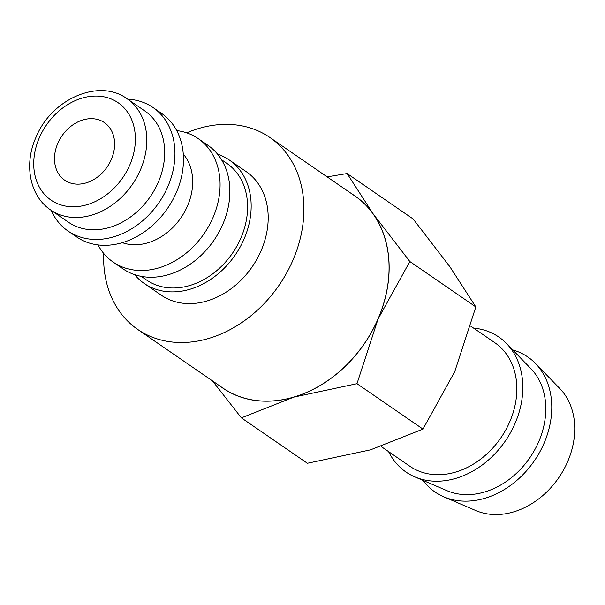 <?xml version="1.0" encoding="UTF-8"?>
<svg xmlns="http://www.w3.org/2000/svg" width="605" height="605" viewBox="0 0 605 605"><rect width="100%" height="100%" fill="white"/><g stroke="black" fill="none" stroke-linecap="round" stroke-linejoin="round"><path stroke-width="0.91" d="M217.558 154.154A74.967 58.791 124.5 0 1 229.242 159.97A74.967 58.791 124.5 0 1 240.019 247.233A74.967 58.791 124.5 0 1 157.315 289.734A74.967 58.791 124.5 0 1 144.247 283.48A74.967 58.791 124.5 0 1 134.643 274.647M144.247 283.48L161.278 295.202A74.967 58.791 -55.5 0 0 174.346 301.456A74.967 58.791 -55.5 0 0 257.049 258.948A74.967 58.791 -55.5 0 0 246.273 171.691L229.242 159.97M221.506 159.705L226.883 163.403A70.8 55.524 124.5 0 1 237.062 245.811A70.8 55.524 124.5 0 1 158.949 285.961A70.8 55.524 124.5 0 1 146.607 280.054L141.237 276.356M176.698 130.567A74.967 58.791 124.5 0 1 185.092 132.329A74.967 58.791 124.5 0 1 198.16 138.583A74.967 58.791 124.5 0 1 208.937 225.839A74.967 58.791 124.5 0 1 126.233 268.348A74.967 58.791 124.5 0 1 113.165 262.094A74.967 58.791 124.5 0 1 98.01 244.919M198.16 138.583L207.954 145.321A74.967 58.791 124.5 0 1 218.73 232.577A74.967 58.791 124.5 0 1 136.027 275.086A74.967 58.791 124.5 0 1 122.959 268.832L113.165 262.094M183.277 154.048A54.972 43.114 124.5 0 1 181.545 216.885A54.972 43.114 124.5 0 1 123.859 243.18A54.972 43.114 124.5 0 1 122.293 242.665M127.67 99.175A74.967 58.791 124.5 0 1 139.967 101.269A74.967 58.791 124.5 0 1 153.027 107.524L161.543 113.385A74.967 58.791 124.5 0 1 172.327 200.648A74.967 58.791 124.5 0 1 89.616 243.157A74.967 58.791 124.5 0 1 76.548 236.903L68.032 231.042A74.967 58.791 124.5 0 1 51.175 210.336M153.027 107.524A74.967 58.791 124.5 0 1 163.811 194.787A74.967 58.791 124.5 0 1 81.1 237.296A74.967 58.791 124.5 0 1 68.032 231.042M144.95 111.063A67.473 52.915 124.5 0 1 154.653 189.599A67.473 52.915 124.5 0 1 80.215 227.858A67.473 52.915 124.5 0 1 68.456 222.224L50.57 209.92A67.473 52.915 124.5 0 0 62.33 215.554A67.473 52.915 124.5 0 0 140.405 169.907A67.473 52.915 124.5 0 0 127.065 98.759L144.95 111.063M103.705 253.434A116.531 91.385 -55.5 0 0 137.713 329.445A116.531 91.385 -55.5 0 0 158.026 339.163A116.531 91.385 -55.5 0 0 286.588 273.089A116.531 91.385 -55.5 0 0 269.83 137.448A116.531 91.385 -55.5 0 0 249.525 127.723A116.531 91.385 -55.5 0 0 186.688 132.835M269.83 137.448L354.984 196.043A116.531 91.385 124.5 0 1 371.742 331.684A116.531 91.385 124.5 0 1 243.18 397.765A116.531 91.385 124.5 0 1 222.867 388.039L137.713 329.445M352.14 194.084A116.614 91.453 124.5 0 1 373.156 213.875L347.111 173.544L413.102 218.949L449.795 266.608L475.833 306.932L454.726 371.682L422.971 429.096L370.494 449.848L307.378 463.279L241.387 417.866L293.856 397.114A116.614 91.453 124.5 0 1 243.142 397.84A116.614 91.453 124.5 0 1 220.023 386.081M512.692 349.902A81.917 64.243 124.5 0 1 513.532 350.151A81.917 64.243 124.5 0 1 535.455 363.454A81.917 64.243 124.5 0 1 536.332 457.811A81.917 64.243 124.5 0 1 449.205 498.792A81.917 64.243 124.5 0 1 443.707 496.788A81.917 64.243 124.5 0 1 422.918 480.362M535.455 363.454L559.822 388.554A74.967 58.791 124.5 0 1 560.616 474.902A74.967 58.791 124.5 0 1 480.892 512.405A74.967 58.791 124.5 0 1 475.855 510.575L443.707 496.788M473.571 328.107A81.917 64.243 124.5 0 1 484.582 330.224A81.917 64.243 124.5 0 1 506.506 343.527A81.917 64.243 124.5 0 1 507.376 437.891A81.917 64.243 124.5 0 1 420.256 478.865A81.917 64.243 124.5 0 1 414.758 476.869A81.917 64.243 124.5 0 1 388.584 451.617M506.506 343.527L530.865 368.634A74.967 58.791 124.5 0 1 531.666 454.983A74.967 58.791 124.5 0 1 451.935 492.478A74.967 58.791 124.5 0 1 446.906 490.647L414.758 476.869M470.773 326.178L494.913 342.785A74.967 58.791 124.5 0 1 505.697 430.049A74.967 58.791 124.5 0 1 422.986 472.558A74.967 58.791 124.5 0 1 409.918 466.304L381.15 446.505M98.297 119.677A34.984 27.437 124.5 0 1 104.393 122.596A34.984 27.437 124.5 0 1 109.422 163.312A34.984 27.437 124.5 0 1 70.823 183.149A34.984 27.437 124.5 0 1 64.727 180.23A34.984 27.437 124.5 0 1 59.698 139.513A34.984 27.437 124.5 0 1 98.297 119.677M378.087 318.941A116.614 91.453 124.5 0 1 293.856 397.114L356.98 383.691L378.087 318.941L409.842 261.526L373.156 213.875A116.614 91.453 124.5 0 1 378.087 318.941M212.468 380.885L241.387 417.866M347.111 173.544L327.123 176.872M356.98 383.691L422.971 429.096M409.842 261.526L475.833 306.932M39.34 137.766A59.139 46.381 124.5 0 1 107.781 97.76A59.139 46.381 124.5 0 1 129.78 165.052A59.139 46.381 124.5 0 1 61.339 205.065A59.139 46.381 124.5 0 1 39.34 137.766M50.57 209.92C29.161 195.551 24.026 163.547 35.96 137.388C51.236 99.091 99.084 77.947 127.065 98.759"/></g></svg>
